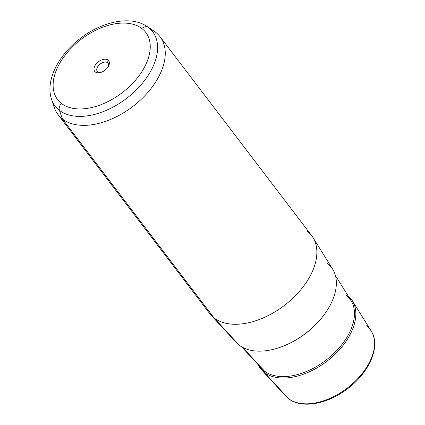 <?xml version="1.0" encoding="UTF-8"?>
<svg xmlns="http://www.w3.org/2000/svg" width="425" height="425" viewBox="0 0 425 425"><rect width="100%" height="100%" fill="white"/><g stroke="black" fill="none" stroke-linecap="round" stroke-linejoin="round"><path stroke-width="0.64" d="M107.578 62.719A6.773 4.112 142.7 0 1 108.056 63.197A6.773 4.112 142.7 0 1 108.306 66.534A6.773 4.112 -37.3 0 0 107.578 62.719A6.773 4.112 -37.3 0 0 99.333 64.743A6.773 4.112 -37.3 0 0 97.761 71.883L95.306 71.974A8.808 5.35 142.7 0 1 97.352 62.682A8.808 5.35 142.7 0 1 108.072 60.053L107.578 62.719L108.072 60.053A8.808 5.35 142.7 0 1 108.683 65.827A8.808 5.35 142.7 0 1 99.652 72.707A8.808 5.35 142.7 0 1 95.306 71.974L97.761 71.883A6.773 4.112 -37.3 0 0 100.438 72.532A6.773 4.112 142.7 0 1 97.761 71.883A6.773 4.112 142.7 0 1 97.282 71.405A6.773 4.112 142.7 0 1 99.748 64.377A6.773 4.112 142.7 0 1 107.578 62.719L108.391 63.782L107.578 62.719M211.023 315.153A64.175 38.978 -37.3 0 0 214.099 317.958L239.211 345.185A60.658 36.842 142.7 0 1 236.3 342.534L211.023 315.153M312.933 237.479L332.632 269.11A60.658 36.842 142.7 0 1 308.04 331.457A60.658 36.842 142.7 0 1 239.211 345.185L214.099 317.958A64.175 38.978 -37.3 0 0 286.918 303.434A64.175 38.978 -37.3 0 0 312.933 237.479A64.175 38.978 -37.3 0 0 307.142 231.115M53.167 103.036A64.175 38.978 -37.3 0 0 57.975 114.522A64.175 38.978 -37.3 0 0 62.491 119.043A64.175 38.978 -37.3 0 0 136.722 103.349A64.175 38.978 -37.3 0 0 160.05 36.72A64.175 38.978 -37.3 0 0 155.534 32.199A64.175 38.978 -37.3 0 0 152.655 30.281M160.05 36.72L311.663 235.636A64.175 38.978 142.7 0 1 288.331 302.26A64.175 38.978 142.7 0 1 214.099 317.958L62.491 119.043L214.099 317.958A64.175 38.978 142.7 0 1 209.583 313.438L57.975 114.522M288.426 398.544A53.773 32.661 142.7 0 1 285.844 396.196A53.773 32.661 -37.3 0 0 288.426 398.544L264.323 372.412L288.426 398.544A53.773 32.661 -37.3 0 0 349.44 386.378A53.773 32.661 -37.3 0 0 371.237 331.107A53.773 32.661 142.7 0 1 349.44 386.378A53.773 32.661 142.7 0 1 288.426 398.544A2.035 1.599 127.5 0 0 288.586 398.692A2.035 1.599 -52.5 0 1 288.426 398.544M257.927 364.453A57.147 34.707 -37.3 0 0 261.582 369.915A57.147 34.707 -37.3 0 0 264.323 372.412A57.147 34.707 -37.3 0 0 329.168 359.481A57.147 34.707 -37.3 0 0 352.33 300.746A57.147 34.707 -37.3 0 0 348.038 295.773A57.147 34.707 142.7 0 1 333.248 355.959A57.147 34.707 142.7 0 1 264.323 372.412A1.02 0.797 127.5 0 0 264.477 371.089L242.611 347.379L264.477 371.089A56.206 34.138 142.7 0 1 261.784 368.629A56.206 34.138 -37.3 0 0 264.477 371.089A56.206 34.138 -37.3 0 0 328.254 358.365A56.206 34.138 -37.3 0 0 351.039 300.597A56.206 34.138 142.7 0 1 328.254 358.365A56.206 34.138 142.7 0 1 264.477 371.089A1.02 0.797 -52.5 0 1 264.323 372.412A57.147 34.707 142.7 0 1 257.927 364.453M261.582 369.915L285.844 396.196L288.586 398.692C301.495 409.062 327.611 404.217 347.57 388.716C369.516 372.438 381.023 345.929 371.237 331.107A53.773 32.661 -37.3 0 0 366.387 325.778M148.32 27.391A61.312 37.241 -37.3 0 0 146.976 26.43A61.312 37.241 142.7 0 1 148.32 27.391L155.534 32.199L148.32 27.391A61.312 37.241 142.7 0 1 134.066 92.06A61.312 37.241 142.7 0 1 59.426 110.362L62.491 119.043A64.175 38.978 142.7 0 1 54.214 107.344L51.515 99.19A61.312 37.241 -37.3 0 0 59.426 110.362A61.312 37.241 -37.3 0 0 134.066 92.06A61.312 37.241 -37.3 0 0 148.32 27.391A6.109 4.792 127.5 0 0 141.854 28.523A55.409 33.655 142.7 0 1 128.982 86.966A55.409 33.655 142.7 0 1 61.519 103.503A55.409 33.655 142.7 0 1 74.396 45.061A55.409 33.655 142.7 0 1 141.854 28.523A6.109 4.792 -52.5 0 1 148.32 27.391M154.126 31.195A64.175 38.978 142.7 0 1 155.534 32.199A64.175 38.978 142.7 0 1 140.617 99.886A64.175 38.978 142.7 0 1 62.491 119.043L59.426 110.362A6.109 4.792 -52.5 0 1 61.519 103.503A55.409 33.655 -37.3 0 0 128.982 86.966A55.409 33.655 -37.3 0 0 141.854 28.523A55.409 33.655 -37.3 0 0 74.396 45.061A55.409 33.655 -37.3 0 0 61.519 103.503A6.109 4.792 127.5 0 0 59.426 110.362A61.312 37.241 142.7 0 1 51.515 99.19C45.135 80.511 58.57 54.745 80.601 38.192C102.382 21.42 130.698 15.353 146.976 26.43L154.126 31.195M95.306 71.974A8.808 5.35 -37.3 0 0 106.027 69.344A8.808 5.35 -37.3 0 0 108.072 60.053A8.808 5.35 -37.3 0 0 97.352 62.682A8.808 5.35 -37.3 0 0 95.306 71.974M239.211 345.185A60.658 36.842 -37.3 0 0 313.06 327.08A60.658 36.842 -37.3 0 0 327.16 263.096M325.189 313.273A59.569 36.178 142.7 0 1 280.856 347.066A59.569 36.178 -37.3 0 0 325.189 313.273M345.971 295.024A1.02 0.797 127.5 0 0 346.125 295.194A1.02 0.797 -52.5 0 1 345.971 295.024A56.206 34.138 -37.3 0 1 351.039 300.597L335.368 275.432M371.237 331.107L352.33 300.746M261.784 368.629L241.671 346.848M346.125 295.194L351.039 300.597"/></g></svg>
